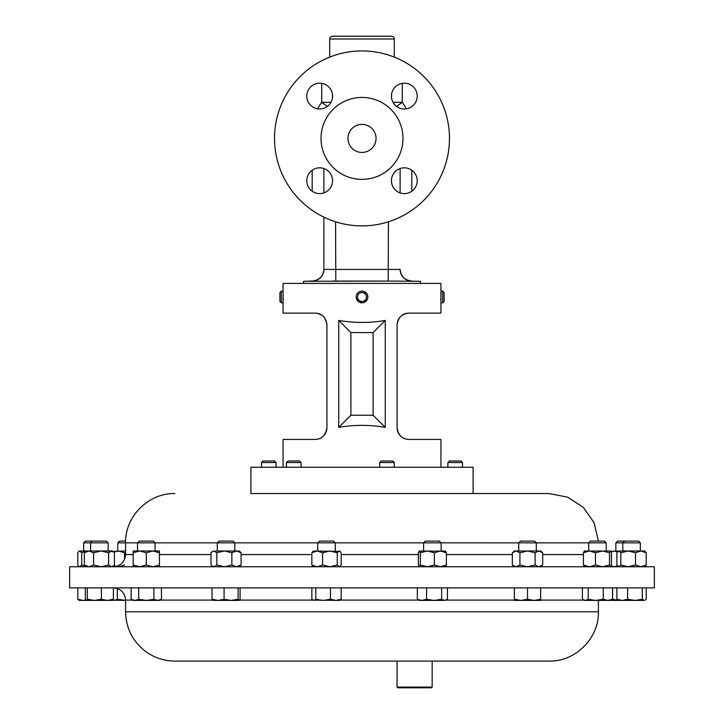 <?xml version="1.0" encoding="UTF-8"?>
<svg xmlns="http://www.w3.org/2000/svg" width="724" height="724" viewBox="0 0 724 724"><rect width="100%" height="100%" fill="white"/><g stroke="black" fill="none" stroke-linecap="round" stroke-linejoin="round"><path stroke-width="1.09" d="M420.409 283.419L420.409 281.337L391.494 281.066L304.234 281.292L303.591 281.337L303.591 283.419M304.234 281.292L312.587 281.002C319.474 280.125 323.239 276.233 323.881 269.319M419.766 281.292L411.051 281.174M417.214 180.728A12.887 12.887 0 0 0 404.318 167.832A12.887 12.887 0 0 0 391.431 180.728A12.887 12.887 0 0 0 404.318 193.616A12.887 12.887 0 0 0 417.214 180.728M417.214 96.084A12.887 12.887 0 0 0 404.318 83.197A12.887 12.887 0 0 0 391.431 96.084A12.887 12.887 0 0 0 404.318 108.98A12.887 12.887 0 0 0 417.214 96.084M332.569 96.084A12.887 12.887 0 0 0 319.682 83.197A12.887 12.887 0 0 0 306.786 96.084A12.887 12.887 0 0 0 319.682 108.98A12.887 12.887 0 0 0 332.569 96.084M332.569 180.728A12.887 12.887 0 0 0 319.682 167.832A12.887 12.887 0 0 0 306.786 180.728A12.887 12.887 0 0 0 319.682 193.616A12.887 12.887 0 0 0 332.569 180.728M376.037 138.411A14.037 14.037 0 0 0 362 124.374A14.037 14.037 0 0 0 347.963 138.411A14.037 14.037 0 0 0 362 152.438A14.037 14.037 0 0 0 376.037 138.411M364.987 302.008L365.91 301.329M366.679 300.487L367.276 299.51M283.102 291.627L283.066 302.831L281.31 302.831L281.31 291.129L279.926 292.514L279.926 301.446L281.31 302.831M283.238 299.709L283.265 298.614M367.032 299.962L363.448 302.641M362.308 302.822L356.335 298.433M356.217 296.143A5.846 5.846 0 0 0 361.167 302.768A5.846 5.846 0 0 0 367.783 297.817A5.846 5.846 0 0 0 362.833 291.193A5.846 5.846 0 0 0 356.217 296.143L356.489 295.03M357.575 296.342A4.471 4.471 0 0 0 361.357 301.401A4.471 4.471 0 0 0 366.425 297.618A4.471 4.471 0 0 0 362.643 292.559A4.471 4.471 0 0 0 357.575 296.342M447.885 462.546L449.423 461.007L460.953 461.007L462.5 462.546L447.885 462.546L447.885 467.251M261.5 462.546L263.047 461.007L274.577 461.007L276.116 462.546L261.5 462.546L261.5 467.251M286.469 462.546L288.016 461.007L299.546 461.007L301.094 462.546L286.469 462.546L286.469 467.251M379.666 462.546L381.204 461.007L392.734 461.007L394.281 462.546L379.666 462.546L379.666 467.251M440.554 493.56L250.902 493.56L250.902 467.251L473.098 467.251L473.098 493.56L542.729 493.56M402.978 138.411A40.978 40.978 0 0 1 362 179.38A40.978 40.978 0 0 1 321.022 138.411A40.978 40.978 0 0 1 362 97.432A40.978 40.978 0 0 1 402.978 138.411M449.468 138.411A87.468 87.468 0 0 1 362 225.879A87.468 87.468 0 0 1 274.532 138.411A87.468 87.468 0 0 1 362 50.933A87.468 87.468 0 0 1 449.468 138.411M391.467 36.2L332.533 36.2L391.467 36.2A2.806 2.806 0 0 1 394.272 39.006L394.272 57.106M332.533 36.2A2.806 2.806 0 0 0 329.728 39.006L329.728 57.106M69.649 587.888L654.351 587.888L654.351 566.765L69.649 566.765L69.649 587.888M598.413 611.789L125.587 611.789C125.895 626.957 131.75 639.536 143.171 649.528L147.823 652.994C156.058 658.333 165.081 661.03 174.891 661.093L549.109 661.093C575.453 661.772 599.092 638.134 598.413 611.789L598.413 600.422M432.165 687.094L431.468 687.8L397.784 687.8L397.087 687.094L432.165 687.094L432.165 661.093L405.856 661.093M441.142 551L441.142 542.846L423.603 542.846L425.341 541.109L439.396 541.109L441.142 542.846L518.746 542.864L520.484 541.109L534.547 541.109L536.285 542.846L518.746 542.846L518.746 551M588.693 551L588.693 542.846L590.431 541.109L604.495 541.109L606.232 542.846L536.285 542.864L536.285 551M423.603 551L423.603 542.846L117.768 542.846L117.768 551M155.063 551L155.063 542.846L153.325 541.109L139.27 541.109L137.524 542.846L137.524 551M615.852 542.846L617.599 541.109L638.595 541.109L640.333 542.846L615.852 542.846L615.852 551M445.405 566.765L446.391 565.01L440.373 566.765L434.355 565.01L427.341 566.765L420.327 565.01L420.327 552.756L419.115 551.1L445.631 551.1M83.667 542.846L85.405 541.109L106.401 541.109L108.148 542.846L83.667 542.846L83.667 551M125.623 541.109L119.505 541.109L117.768 542.846M584.205 551.1L610.604 551L609.508 552.756L602.495 551L595.481 552.756L589.463 551L583.444 552.756L584.431 551M234.829 551L234.829 542.846L233.083 541.109L219.028 541.109L217.281 542.846L217.281 551M335.284 551L335.284 542.846L333.538 541.109L319.483 541.109L317.736 542.846L317.736 551M598.377 541.109L594.142 522.782L583.345 507.388L567.571 497.144L549.109 493.56L250.902 493.56M338.742 427.386L338.742 320.424C354.244 323.112 369.756 323.112 385.259 320.424L385.259 427.386C369.756 424.689 354.244 424.689 338.742 427.386L350.887 415.232L373.113 415.232L373.113 332.578L350.887 332.578L350.887 415.232M356.977 293.989L357.656 293.075M361.692 291.139L362.833 291.193M363.955 291.464L366.679 293.482M440.934 467.251L440.934 439.414L408.779 439.414C402.191 439.206 398.3 435.314 397.087 427.721L397.087 324.814C397.829 317.764 401.72 313.863 408.779 313.121C402.218 313.302 398.318 317.202 397.087 324.814L397.087 335.574M281.31 291.129L283.066 291.129L283.066 283.419L440.934 283.419L440.934 313.121L408.779 313.121M283.066 467.251L283.066 439.414L315.221 439.414C321.8 439.215 325.7 435.314 326.913 427.721L326.913 324.814C325.7 317.221 321.809 313.329 315.221 313.121L283.066 313.121L283.066 302.831M440.762 299.483L440.744 298.84M442.69 302.831L444.074 301.446L444.074 292.514L442.69 291.129L442.69 302.831L440.934 302.831M440.771 294.071L440.816 293.148M325.863 432.563L324.651 434.644M323.085 436.382L322.515 436.862M321.737 437.432L321.266 437.73M320.687 438.065L319.764 438.5M323.148 316.216L324.651 317.89M325.863 319.963L326.913 324.814C326.171 317.764 322.28 313.863 315.221 313.121M397.349 322.352L398.128 319.981M398.146 319.936L399.358 317.89M397.34 430.174L397.087 427.721A11.693 11.693 0 0 0 401.177 436.608M357.475 293.274L357.122 293.754M313.365 551L340.117 551.398L339.212 551L337.239 552.756L329.918 551L322.587 552.756L317.221 551L311.854 552.756L313.365 551M339.656 566.765L341.176 565.01L341.176 552.756L340.117 551.398M340.117 566.367L339.212 566.765L337.239 565.01L337.239 552.756M337.239 565.01L329.918 566.765L322.587 565.01L322.587 552.756M311.854 552.756L311.854 565.01L317.221 566.765L322.587 565.01M311.854 565.01L313.365 566.765M85.812 551.362L81.703 552.756L79.74 551L78.825 551.398L79.296 551L112.519 551L113.605 551.932L109.804 551M78.825 551.398L77.776 552.756L77.776 565.01L78.825 566.367L79.74 566.765L81.703 565.01L81.703 552.756M85.812 566.403L81.703 565.01M628.161 551L644.704 551L646.224 552.756L640.858 551L635.491 552.756L628.161 551L620.83 552.756L618.866 551L628.161 551M610.975 551.435L618.866 551L616.902 552.756L616.902 565.01L618.866 566.765L620.83 565.01L620.83 552.756M644.704 566.765L646.224 565.01L646.224 552.756M635.491 552.756L635.491 565.01L640.858 566.765L646.224 565.01M635.491 565.01L628.161 566.765L620.83 565.01M215.625 551L239.201 551L241.101 552.756L236.486 551L231.861 552.756L224.34 551L216.82 552.756L213.915 551L211.824 551.932L213.915 551M212.91 566.765L211.01 565.01L211.01 552.756L211.824 551.932M239.201 566.765L241.101 565.01L236.486 566.765L231.861 565.01L231.861 552.756M231.861 565.01L224.34 566.765L216.82 565.01L216.82 552.756M241.101 565.01L241.101 552.756M211.824 565.833L213.915 566.765L216.82 565.01M610.604 566.765L611.481 565.01L611.481 552.756L610.495 551M610.495 566.765L609.508 565.01L609.508 552.756M595.481 552.756L595.481 565.01L589.463 566.765L583.444 565.01L583.444 552.756M583.444 565.01L584.431 566.765M595.481 565.01L602.495 566.765L609.508 565.01M113.025 551.435L125.587 551M125.587 552.303L124.555 552.756L118.537 551L113.804 552.113M113.025 566.331L113.397 566.765C120.799 566.041 124.863 561.969 125.587 554.557L133.153 554.557M116.093 566.458L113.804 565.652M124.555 559.48L124.555 552.756M124.555 565.01L118.537 566.765M111.514 551L108.618 552.756L101.089 551L93.568 552.756L88.943 551L84.328 552.756L86.228 551M112.519 566.765L114.419 565.01L114.419 552.756L113.605 551.932M113.605 565.833L111.514 566.765L108.618 565.01L101.089 566.765L93.568 565.01L93.568 552.756M93.568 565.01L88.943 566.765L84.328 565.01L84.328 552.756M108.618 565.01L108.618 552.756M86.228 566.765L84.328 565.01M445.405 551L446.391 552.756L440.373 551L434.355 552.756L427.341 551L420.327 552.756M419.341 551L418.345 552.756L418.345 565.01L419.223 566.765M446.391 565.01L446.391 552.756M434.355 565.01L434.355 552.756M420.327 565.01L419.341 566.765M617.472 551.914L614.196 551L611.146 551.797M617.472 565.851L614.196 566.765L611.146 565.969M133.153 551L159.443 551L159.443 552.756L152.864 551L146.293 552.756L139.723 551L133.153 552.756L133.153 551M159.443 566.765L159.443 565.01L152.864 566.765L146.293 565.01L146.293 552.756M146.293 565.01L139.723 566.765L133.153 565.01L133.153 552.756M159.443 565.01L159.443 552.756M133.153 566.765L133.153 565.01M540.656 566.765L542.692 565.01L538.9 566.765L535.108 565.01L527.515 566.765L519.932 565.01L519.932 552.756L516.131 551L512.339 552.756L514.375 551L540.656 551L542.692 552.756L538.9 551L540.837 551.489M519.932 552.756L527.515 551L535.108 552.756L538.9 551M542.692 565.01L542.692 552.756M535.108 565.01L535.108 552.756M538.9 566.765L540.837 566.277M519.932 565.01L516.131 566.765L512.339 565.01L512.339 552.756M315.782 587.888L315.782 599.246L313.818 600.422L311.854 599.246L311.854 587.888M330.443 587.888L330.443 599.246L323.112 600.422L315.782 599.246M341.176 587.888L341.176 599.246L335.809 600.422L330.443 599.246M312.904 600.151L339.656 600.422L341.176 599.246M77.776 599.246L79.296 600.422L83.142 600.422L77.776 599.246L77.776 587.888M85.848 600.106L83.142 600.422L86.228 600.422M642.297 599.246L634.966 600.422L627.636 599.246L622.269 600.422L616.902 599.246L618.423 600.422L644.26 600.422L642.297 599.246L642.297 587.888M627.636 587.888L627.636 599.246M646.224 587.888L646.224 599.246L645.174 600.151M616.902 587.888L616.902 599.246M212.032 587.888L212.032 599.246L213.019 600.422M224.078 587.888L224.078 599.246L218.051 600.422L212.032 599.246M238.096 587.888L238.096 599.246L231.083 600.422L224.078 599.246M240.078 587.888L240.078 599.246L239.083 600.422L238.096 599.246M212.802 600.359L239.083 600.422M603.273 587.888L603.273 599.246L595.743 600.422L588.223 599.246L585.318 600.422L582.413 599.246L582.413 587.888M588.223 587.888L588.223 599.246M612.513 587.888L612.513 599.246L607.889 600.422L603.273 599.246M583.236 599.798L584.322 600.422L610.604 600.422L612.513 599.246M117.297 588.531L117.297 599.246L114.392 600.422L112.908 600.096M112.89 600.133L125.587 600.422L117.297 599.246M85.351 587.888L85.351 599.246L86.346 600.422L87.332 599.246L87.332 587.888M101.36 587.888L101.36 599.246L94.346 600.422L87.332 599.246M125.587 611.789L125.587 600.096C124.863 592.675 120.799 588.612 113.378 587.888L113.397 599.246L107.378 600.422L101.36 599.246M112.41 600.422L113.397 599.246M86.346 600.422L112.636 600.359M426.563 599.246L421.938 600.422L417.323 599.246L419.223 600.422L434.083 600.422L426.563 599.246L426.563 587.888M417.323 587.888L417.323 599.246M441.613 599.246L434.083 600.422L444.518 600.422L441.613 599.246L441.613 587.888M447.414 587.888L447.414 599.246L444.518 600.422L446.599 599.798M612.585 587.888L612.585 599.246L611.59 600.422L611.11 600.133M618.35 600.377L612.585 599.246M611.364 600.359L618.423 600.422M131.116 587.888L131.116 599.246L134.908 600.422L138.709 599.246L138.709 587.888M153.886 587.888L153.886 599.246L146.293 600.422L138.709 599.246M161.47 587.888L161.47 599.246L157.678 600.422L153.886 599.246M131.116 599.246L133.153 600.422L159.443 600.422L161.47 599.246M527.515 599.246L520.945 600.422L514.375 599.246L514.375 600.422L534.086 600.422L527.515 599.246L527.515 587.888M514.375 587.888L514.375 599.246M540.656 599.246L534.086 600.422L540.656 600.422L540.656 587.888M391.494 281.066L332.506 281.066M312.949 281.174L312.56 281.12A11.693 11.693 180 0 0 323.881 269.437L400.119 269.437A11.693 11.693 0 0 0 411.44 281.12M335.791 281.002L335.574 221.788M388.209 281.002L388.426 221.788M323.881 217.137L323.881 269.437L323.881 217.137M323.881 192.919L323.881 168.538M400.119 192.919L400.119 168.538L400.119 192.919M327.357 106.437L321.709 102.328L321.709 83.35M396.643 106.437L402.291 102.328A49.82 49.82 0 0 1 406.291 108.826M402.834 437.794L401.929 437.206M318.795 438.853L320.18 438.31L318.786 438.862M401.44 436.825L402.263 437.432M326.913 427.721A11.693 11.693 0 0 1 322.823 436.608M338.742 320.424L350.887 332.578M385.259 320.424L373.113 332.578M385.259 427.386L373.113 415.232M394.272 39.006L329.728 39.006M332.425 94.138L332.425 98.039M391.575 98.039L391.575 94.138M125.587 600.096L132.583 600.096M160.004 600.096L212.512 600.096M239.599 600.096L312.804 600.096M340.217 600.096L418.662 600.096M446.084 600.096L514.375 600.096M540.656 600.096L583.752 600.096M583.444 554.557L542.692 554.557M512.339 554.557L446.391 554.557M418.345 554.557L341.176 554.557M311.854 554.557L241.101 554.557M211.01 554.557L159.443 554.557M402.291 83.35L402.291 102.328L393.042 102.328M411.82 170.24L411.82 191.217M317.709 108.826A49.82 49.82 0 0 1 321.709 102.328L330.959 102.328M312.18 191.217L312.18 170.24M462.5 462.546L462.5 467.251M394.281 462.546L394.281 467.251M397.087 687.094L397.087 661.093M92.346 541.109L90.6 542.846L90.6 551M606.232 542.846L606.232 551M640.333 542.846L640.333 551M440.934 291.129L442.69 291.129M125.587 554.557L125.587 542.864C124.908 516.52 148.547 492.881 174.891 493.56M79.296 566.765L78.825 566.367M624.531 541.109L622.794 542.846L622.794 551M618.423 551L617.952 551.398M618.423 566.765L617.952 566.367M108.148 542.846L108.148 551M611.481 566.765L610.975 566.331M514.375 566.765L512.339 565.01M411.413 281.002C404.526 280.125 400.761 276.233 400.119 269.319M301.094 462.546L301.094 467.251M276.116 462.546L276.116 467.251"/></g></svg>
